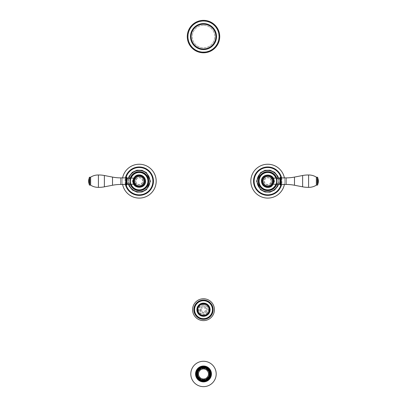 <?xml version="1.0" encoding="UTF-8"?>
<svg xmlns="http://www.w3.org/2000/svg" width="407" height="407" viewBox="0 0 407 407"><rect width="100%" height="100%" fill="white"/><g stroke="black" fill="none" stroke-linecap="round" stroke-linejoin="round"><path stroke-width="0.31" stroke-dasharray="2.04 1.53" d="M209.753 307.702L209.559 308.048L209.936 308.175A6.609 6.609 0 0 1 209.997 308.465L209.727 308.908L210.083 309.086A6.609 6.609 0 0 1 210.104 309.386L209.778 309.605L210.104 310.007A6.609 6.609 0 0 1 210.083 310.307L209.727 310.48L209.966 310.795M209.412 306.853L209.269 307.219L209.661 307.295A6.609 6.609 0 0 1 209.763 307.575L209.508 307.88L209.936 308.175L209.559 308.048M208.959 306.059L208.872 306.44L209.264 306.461A6.609 6.609 0 0 1 209.407 306.725L209.198 307.061L209.661 307.295L209.269 307.219M208.399 305.331L208.364 305.728L208.76 305.688A6.609 6.609 0 0 1 208.933 305.932L208.872 306.44M207.743 304.695L207.768 305.087L208.15 304.996A6.609 6.609 0 0 1 208.359 305.209L208.364 305.728L208.76 305.688L208.364 305.728M207.01 304.151L207.082 304.538L207.453 304.395A6.609 6.609 0 0 1 207.687 304.578L207.636 304.97L208.15 304.996L207.768 305.087M205.342 303.398L205.525 303.749L205.835 303.51A6.609 6.609 0 0 1 206.115 303.622L206.171 304.014L206.675 303.897A6.609 6.609 0 0 1 206.934 304.044L206.939 304.441L207.326 304.365M206.115 303.622L206.171 304.014L206.547 303.887M204.451 303.205L204.675 303.525L204.955 303.246A6.609 6.609 0 0 1 205.245 303.317L205.357 303.698L205.708 303.515M203.536 303.134L203.805 303.424L204.039 303.108A6.609 6.609 0 0 1 204.339 303.139L204.675 303.525L204.955 303.246L204.675 303.525M202.625 303.195L202.93 303.444L203.118 303.093A6.609 6.609 0 0 1 203.419 303.083L203.632 303.418L203.922 303.149M201.73 303.378L202.065 303.581L202.203 303.21A6.609 6.609 0 0 1 202.498 303.159L202.93 303.444L203.118 303.093L202.93 303.444M200.865 303.688L201.231 303.841L201.312 303.454A6.609 6.609 0 0 1 201.602 303.363L202.065 303.581L202.203 303.21L202.065 303.581M200.056 304.11L200.437 304.212L200.468 303.82A6.609 6.609 0 0 1 200.737 303.688L201.231 303.841L201.312 303.454L201.231 303.841M199.313 304.645L199.705 304.695L199.679 304.299A6.609 6.609 0 0 1 199.929 304.131L200.285 304.304L200.468 303.82L200.437 304.212M198.652 305.275L199.043 305.27L198.967 304.884A6.609 6.609 0 0 1 199.191 304.68L199.705 304.695L199.679 304.299L199.705 304.695M198.082 305.998L198.474 305.932L198.341 305.56A6.609 6.609 0 0 1 198.535 305.331L198.921 305.398L198.916 305.001M197.619 306.786L198 306.669L197.817 306.318A6.609 6.609 0 0 1 197.975 306.064L198.474 305.932M197.273 307.631L197.629 307.463L197.4 307.143A6.609 6.609 0 0 1 197.522 306.868L198 306.669L197.817 306.318L198 306.669M197.044 308.521L197.38 308.303L197.105 308.018A6.609 6.609 0 0 1 197.186 307.728L197.573 307.631L197.405 307.27M196.947 309.427L197.242 309.167L196.932 308.923A6.609 6.609 0 0 1 196.978 308.628L197.38 308.303L197.105 308.018L197.38 308.303M197.125 311.248L197.339 310.912L196.978 310.765A6.609 6.609 0 0 1 196.932 310.465L197.232 310.048L196.891 309.844A6.609 6.609 0 0 1 196.891 309.544L197.232 309.345L196.973 309.045M197.405 312.118L197.573 311.762L197.186 311.66A6.609 6.609 0 0 1 197.105 311.37L197.38 311.085L197.044 310.872M197.802 312.942L197.914 312.566L197.522 312.52A6.609 6.609 0 0 1 197.4 312.245L197.573 311.762L197.186 311.66L197.573 311.762M198.306 313.705L198.372 313.314L197.975 313.324A6.609 6.609 0 0 1 197.817 313.069L198 312.718L197.619 312.607M198.916 314.387L198.921 313.995L198.535 314.056A6.609 6.609 0 0 1 198.341 313.828L198.372 313.314L197.975 313.324L198.372 313.314M199.613 314.982L199.567 314.591L199.191 314.708A6.609 6.609 0 0 1 198.967 314.504L199.043 314.118L198.535 314.056L198.921 313.995M200.386 315.471L200.285 315.089L199.929 315.257A6.609 6.609 0 0 1 199.679 315.089L199.567 314.591M201.221 315.847L201.068 315.481L200.737 315.7A6.609 6.609 0 0 1 200.468 315.567L200.437 315.176L199.929 315.257L200.285 315.089M202.101 316.102L201.897 315.766L201.602 316.025A6.609 6.609 0 0 1 201.312 315.934L201.068 315.481M203.007 316.239L202.757 315.929L202.498 316.229A6.609 6.609 0 0 1 202.203 316.178L202.065 315.807L201.602 316.025L201.897 315.766M203.922 316.244L203.632 315.974L203.419 316.305A6.609 6.609 0 0 1 203.118 316.295L202.757 315.929L202.498 316.229M204.828 316.122L204.502 315.893L204.339 316.254A6.609 6.609 0 0 1 204.039 316.285L203.805 315.964L203.536 316.254M205.708 315.873L205.357 315.695L205.245 316.071A6.609 6.609 0 0 1 204.955 316.142L204.675 315.863L204.451 316.188M206.547 315.506L206.171 315.374L206.115 315.766A6.609 6.609 0 0 1 205.835 315.878L205.525 315.639L205.245 316.071L205.357 315.695M207.326 315.023L206.939 314.947L206.934 315.344A6.609 6.609 0 0 1 206.675 315.496L206.329 315.298L206.115 315.766L206.171 315.374M208.033 314.438L207.636 314.418L207.687 314.809A6.609 6.609 0 0 1 207.453 314.998L207.082 314.85L206.934 315.344L206.939 314.947M208.649 313.761L208.252 313.797L208.359 314.179A6.609 6.609 0 0 1 208.15 314.392L207.768 314.301L207.743 314.697M209.162 313.008L208.776 313.095L208.933 313.456A6.609 6.609 0 0 1 208.76 313.7L208.364 313.665L208.399 314.056M209.569 312.184L209.198 312.327L209.407 312.668A6.609 6.609 0 0 1 209.264 312.932L208.872 312.947L208.959 313.334M209.854 311.319L209.508 311.508L209.763 311.813A6.609 6.609 0 0 1 209.661 312.098L209.269 312.169L209.412 312.535M210.022 310.419L209.707 310.653L209.997 310.923A6.609 6.609 0 0 1 209.936 311.218L209.559 311.34L209.753 311.686M209.778 309.783L210.104 310.007L209.778 309.783L210.104 309.386L209.778 309.605M197.242 310.22L196.932 310.465L197.232 310.048L196.891 309.844L197.232 310.048M197.339 310.912L196.978 310.765L197.38 311.085L197.105 311.37L197.38 311.085M197.629 311.925L197.4 312.245L197.517 311.874M198 312.718L197.817 313.069L197.914 312.566M198.474 313.456L198.341 313.828L198.351 313.436M198.967 314.504L198.921 314.118M199.705 314.697L199.679 315.089L199.583 314.713M200.437 315.176L200.468 315.567L200.315 315.206M201.231 315.547L201.312 315.934L201.114 315.598M202.203 316.178L201.958 315.873M202.93 315.949L203.118 316.295L202.834 316.025M203.632 315.974L203.419 316.305L203.805 315.964L204.039 316.285L203.805 315.964M204.675 315.863L204.955 316.142L204.502 315.893M205.525 315.639L205.835 315.878L205.469 315.751M206.329 315.298L206.675 315.496L206.293 315.415M207.082 314.85L207.453 314.998L207.061 314.972M207.768 314.301L208.15 314.392L207.636 314.418L207.687 314.809M208.252 313.797L208.359 314.179L208.252 313.797L208.76 313.7M208.776 313.095L208.933 313.456L208.776 313.095L209.264 312.932M209.198 312.327L209.407 312.668L209.198 312.327L209.661 312.098L209.269 312.169M209.508 311.508L209.763 311.813L209.508 311.508L209.936 311.218L209.559 311.34M209.707 310.653L209.997 310.923L209.727 310.48L210.083 310.307L209.727 310.48M209.707 308.735L209.997 308.465L209.727 308.908L210.083 309.086L209.727 308.908M209.508 307.88L209.763 307.575L209.62 307.941M209.198 307.061L209.407 306.725L209.315 307.107M208.776 306.293L208.933 305.932L208.898 306.323M208.252 305.591L208.359 305.209L208.379 305.601M207.687 304.578L207.758 304.965M207.082 304.538L207.453 304.395L207.082 304.538L206.934 304.044L206.939 304.441M205.525 303.749L205.835 303.51L205.357 303.698L205.245 303.317L205.357 303.698M203.805 303.424L204.039 303.108L203.632 303.418L203.419 303.083L203.632 303.418M202.498 303.159L202.834 303.363M201.897 303.622L201.602 303.363L201.958 303.52M200.737 303.688L201.114 303.795M200.285 304.304L199.929 304.131L200.315 304.182M199.567 304.802L199.191 304.68L199.583 304.68M199.043 305.27L198.967 304.884L198.921 305.398L198.535 305.331L198.921 305.398M198.372 306.074L197.975 306.064L198.351 305.952M197.914 306.827L197.522 306.868L197.878 306.705M197.629 307.463L197.4 307.143L197.573 307.631L197.186 307.728L197.573 307.631M197.339 308.475L196.978 308.628L197.273 308.374M197.242 309.167L196.932 308.923L197.232 309.345L196.891 309.544L197.232 309.345M209.193 309.696A5.693 5.693 0 0 0 203.5 303.998A5.693 5.693 0 0 0 197.807 309.696A5.693 5.693 0 0 1 203.5 303.998A5.693 5.693 0 0 1 209.193 309.696A5.693 5.693 0 0 1 203.5 315.389A5.693 5.693 0 0 1 197.807 309.696A5.693 5.693 0 0 0 203.5 315.389A5.693 5.693 0 0 0 209.193 309.696M200.02 309.696A3.48 3.48 0 0 0 203.5 313.171A3.48 3.48 0 0 0 206.98 309.696A3.48 3.48 0 0 0 203.5 306.217A3.48 3.48 0 0 0 200.02 309.696M200.503 309.696A2.997 2.997 0 0 0 203.5 312.693A2.997 2.997 0 0 0 206.497 309.696A2.997 2.997 0 0 0 203.5 306.7A2.997 2.997 0 0 0 200.503 309.696M201.419 309.696A2.081 2.081 0 0 1 203.5 307.616A2.081 2.081 0 0 1 205.581 309.696A2.081 2.081 0 0 1 203.5 311.777A2.081 2.081 0 0 1 201.419 309.696M203.5 300.539A9.158 9.158 0 0 1 212.658 309.696A9.158 9.158 0 0 1 203.5 318.854A9.158 9.158 0 0 1 194.343 309.696A9.158 9.158 0 0 1 203.5 300.539M203.5 52.803A16.224 16.224 0 0 1 187.276 36.574A16.224 16.224 0 0 1 203.5 20.35A16.224 16.224 0 0 1 219.724 36.574A16.224 16.224 0 0 1 203.5 52.803M203.5 49.588A13.014 13.014 0 0 0 216.514 36.574A13.014 13.014 0 0 0 203.5 23.565A13.014 13.014 0 0 1 216.514 36.574A13.014 13.014 0 0 1 203.5 49.588A13.014 13.014 0 0 1 190.486 36.574A13.014 13.014 0 0 1 203.5 23.565A13.014 13.014 0 0 1 216.514 36.574A13.014 13.014 0 0 1 203.5 49.588A13.014 13.014 0 0 0 216.514 36.574A13.014 13.014 0 0 0 203.5 23.565A13.014 13.014 0 0 0 190.486 36.574A13.014 13.014 0 0 0 203.5 49.588A13.014 13.014 0 0 1 190.486 36.574A13.014 13.014 0 0 1 203.5 23.565A13.014 13.014 0 0 1 216.514 36.574A13.014 13.014 0 0 1 203.5 49.588A13.014 13.014 0 0 1 190.486 36.574A13.014 13.014 0 0 1 203.5 23.565A13.014 13.014 0 0 0 190.486 36.574A13.014 13.014 0 0 0 203.5 49.588M203.5 25.331A11.248 11.248 0 0 0 192.252 36.574A11.248 11.248 0 0 0 203.5 47.823A11.248 11.248 0 0 0 214.748 36.574A11.248 11.248 0 0 0 203.5 25.331A11.248 11.248 0 0 0 192.252 36.574A11.248 11.248 0 0 0 203.5 47.823A11.248 11.248 0 0 0 214.748 36.574A11.248 11.248 0 0 0 203.5 25.331M203.5 52.64A16.066 16.066 0 0 0 219.566 36.574A16.066 16.066 0 0 0 203.5 20.513A16.066 16.066 0 0 0 187.434 36.574A16.066 16.066 0 0 0 203.5 52.64A16.066 16.066 0 0 1 187.434 36.574A16.066 16.066 0 0 1 203.5 20.513A16.066 16.066 0 0 1 219.566 36.574A16.066 16.066 0 0 1 203.5 52.64M201.679 368.004L201.821 368.467A5.744 5.744 0 0 1 205.179 368.467L205.321 368.004M209.452 372.135L208.995 372.278A5.744 5.744 0 0 1 208.995 375.636L209.452 375.778M206.42 368.462L206.196 368.884A5.744 5.744 0 0 1 208.572 371.26L208.995 371.036M209.727 373.957A6.227 6.227 0 0 0 203.5 367.735A6.227 6.227 0 0 0 197.273 373.957A6.227 6.227 0 0 0 203.5 380.184A6.227 6.227 0 0 0 209.727 373.957M197.136 373.957A6.364 6.364 0 0 0 203.5 380.321A6.364 6.364 0 0 0 209.864 373.957A6.364 6.364 0 0 0 203.5 367.597A6.364 6.364 0 0 0 197.136 373.957M210.933 373.957A7.433 7.433 0 0 1 203.5 381.39A7.433 7.433 0 0 1 196.067 373.957A7.433 7.433 0 0 1 203.5 366.529A7.433 7.433 0 0 1 210.933 373.957M195.95 373.957A7.55 7.55 0 0 1 203.5 366.407A7.55 7.55 0 0 1 211.05 373.957A7.55 7.55 0 0 1 203.5 381.507A7.55 7.55 0 0 1 195.95 373.957M197.548 375.778L198.006 375.636A5.744 5.744 0 0 1 198.006 372.278L197.548 372.135M200.58 379.456L200.804 379.029A5.744 5.744 0 0 1 198.428 376.653L198.006 376.882M205.321 379.909L205.179 379.451A5.744 5.744 0 0 1 201.821 379.451L201.679 379.909M208.995 376.882L208.572 376.653A5.744 5.744 0 0 1 206.196 379.029L206.42 379.456M198.006 371.036L198.428 371.26A5.744 5.744 0 0 1 200.804 368.884L200.58 368.462M208.521 373.957A5.021 5.021 0 0 0 203.5 368.935A5.021 5.021 0 0 0 198.479 373.957A5.021 5.021 0 0 0 203.5 378.978A5.021 5.021 0 0 0 208.521 373.957M144.973 181.171A5.734 5.734 0 0 0 139.235 175.432A5.734 5.734 0 0 0 133.501 181.171A5.734 5.734 0 0 1 139.235 175.432A5.734 5.734 0 0 1 144.973 181.171A5.734 5.734 0 0 0 139.235 175.432A5.734 5.734 0 0 0 133.501 181.171A5.734 5.734 0 0 0 139.235 186.905A5.734 5.734 0 0 0 144.973 181.171A5.734 5.734 0 0 1 139.235 186.905A5.734 5.734 0 0 1 133.501 181.171A5.734 5.734 0 0 0 139.235 186.905A5.734 5.734 0 0 0 144.973 181.171M133.145 179.65L136.157 177.783C136.625 177.193 134.697 178.963 134.656 181.171A4.579 4.579 0 0 0 139.235 185.75A4.579 4.579 0 0 0 143.813 181.171A4.579 4.579 0 0 0 139.235 176.592A4.579 4.579 0 0 0 134.656 181.171C134.198 179.736 137.51 176.089 135.455 178.587A4.579 4.579 0 0 1 143.813 181.171A4.579 4.579 0 0 1 135.455 183.75C137.51 186.248 134.198 182.601 134.656 181.171L132.957 181.171M136.294 183.175L135.455 183.75L134.513 181.171L135.455 178.587L136.294 179.161A3.566 3.566 0 0 1 142.801 181.171A3.566 3.566 0 0 1 136.294 183.175L135.628 181.171L136.294 179.161M142.613 181.171A3.373 3.373 0 0 0 139.235 177.793A3.373 3.373 0 0 0 135.862 181.171A3.373 3.373 0 0 0 139.235 184.544A3.373 3.373 0 0 0 142.613 181.171A3.373 3.373 0 0 0 139.235 177.793A3.373 3.373 0 0 0 135.862 181.171A3.373 3.373 0 0 0 139.235 184.544A3.373 3.373 0 0 0 142.613 181.171M130.774 178.118A8.995 8.995 0 0 0 130.774 184.223M148.234 181.171A8.995 8.995 0 0 1 139.235 190.166A8.995 8.995 0 0 1 130.24 181.171A8.995 8.995 0 0 1 139.235 172.171A8.995 8.995 0 0 1 148.234 181.171M128.551 181.171A10.684 10.684 0 0 0 128.999 184.223A10.684 10.684 0 0 1 128.999 178.118A10.684 10.684 0 0 0 128.551 181.171A10.684 10.684 0 0 1 139.235 170.487A10.684 10.684 0 0 1 149.918 181.171A10.684 10.684 0 0 1 139.235 191.855A10.684 10.684 0 0 1 128.551 181.171A10.684 10.684 0 0 0 139.235 191.855A10.684 10.684 0 0 0 149.918 181.171A10.684 10.684 0 0 0 139.235 170.487A10.684 10.684 0 0 0 128.551 181.171M148.718 181.171A9.478 9.478 0 0 1 139.235 190.649A9.478 9.478 0 0 1 129.757 181.171A9.478 9.478 0 0 1 139.235 171.688A9.478 9.478 0 0 1 148.718 181.171M126.114 184.946A13.655 13.655 0 0 1 126.114 177.391M125.58 181.171A13.655 13.655 0 0 0 139.235 194.826A13.655 13.655 0 0 0 152.895 181.171A13.655 13.655 0 0 0 139.235 167.511A13.655 13.655 0 0 0 125.58 181.171M122.609 184.447A16.952 16.952 0 0 1 122.609 177.89M122.288 181.171A16.952 16.952 0 0 0 139.235 198.117A16.952 16.952 0 0 0 156.186 181.171A16.952 16.952 0 0 0 139.235 164.219A16.952 16.952 0 0 0 122.288 181.171M133.75 178.118L135.292 178.118L134.112 181.171L135.292 184.223L133.145 182.687M128.795 184.223A3.053 1.75 90 0 1 127.045 181.171L127.025 178.118L127.025 181.171A3.053 1.75 90 0 1 128.795 178.118M127.025 177.717L127.025 184.62M125.743 177.717L125.743 184.62M125.743 177.89L125.743 184.447L125.743 177.89M98.413 174.985L98.413 187.352M89.27 177.554L89.27 184.783M89.27 178.037L89.27 184.3L89.27 178.037M144.058 181.171A4.818 4.818 0 0 1 139.235 185.989A4.818 4.818 0 0 1 134.417 181.171A4.818 4.818 0 0 1 139.235 176.348A4.818 4.818 0 0 1 144.058 181.171M262.027 181.171A5.734 5.734 0 0 0 267.765 186.905A5.734 5.734 0 0 0 273.499 181.171A5.734 5.734 0 0 1 267.765 186.905A5.734 5.734 0 0 1 262.027 181.171A5.734 5.734 0 0 0 267.765 186.905A5.734 5.734 0 0 0 273.499 181.171A5.734 5.734 0 0 0 267.765 175.432A5.734 5.734 0 0 0 262.027 181.171A5.734 5.734 0 0 1 267.765 175.432A5.734 5.734 0 0 1 273.499 181.171A5.734 5.734 0 0 0 267.765 175.432A5.734 5.734 0 0 0 262.027 181.171M273.855 182.687L270.843 184.554C270.375 185.144 272.303 183.374 272.344 181.171A4.579 4.579 0 0 0 267.765 176.592A4.579 4.579 0 0 0 263.187 181.171A4.579 4.579 0 0 0 267.765 185.75A4.579 4.579 0 0 0 272.344 181.171C272.802 182.601 269.49 186.248 271.545 183.75A4.579 4.579 0 0 1 263.187 181.171A4.579 4.579 0 0 1 271.545 178.587C269.49 176.089 272.802 179.736 272.344 181.171L274.043 181.171M270.706 179.161L271.545 178.587L272.487 181.171L271.545 183.75L270.706 183.175A3.566 3.566 0 0 1 264.199 181.171A3.566 3.566 0 0 1 270.706 179.161L271.372 181.171L270.706 183.175M264.387 181.171A3.373 3.373 0 0 0 267.765 184.544A3.373 3.373 0 0 0 271.138 181.171A3.373 3.373 0 0 0 267.765 177.793A3.373 3.373 0 0 0 264.387 181.171A3.373 3.373 0 0 0 267.765 184.544A3.373 3.373 0 0 0 271.138 181.171A3.373 3.373 0 0 0 267.765 177.793A3.373 3.373 0 0 0 264.387 181.171M276.226 184.223A8.995 8.995 0 0 0 276.226 178.118M258.766 181.171A8.995 8.995 0 0 1 267.765 172.171A8.995 8.995 0 0 1 276.76 181.171A8.995 8.995 0 0 1 267.765 190.166A8.995 8.995 0 0 1 258.766 181.171M278.449 181.171A10.684 10.684 0 0 0 278.001 178.118A10.684 10.684 0 0 1 278.001 184.223A10.684 10.684 0 0 0 278.449 181.171A10.684 10.684 0 0 1 267.765 191.855A10.684 10.684 0 0 1 257.082 181.171A10.684 10.684 0 0 1 267.765 170.487A10.684 10.684 0 0 1 278.449 181.171A10.684 10.684 0 0 0 267.765 170.487A10.684 10.684 0 0 0 257.082 181.171A10.684 10.684 0 0 0 267.765 191.855A10.684 10.684 0 0 0 278.449 181.171M258.282 181.171A9.478 9.478 0 0 1 267.765 171.688A9.478 9.478 0 0 1 277.243 181.171A9.478 9.478 0 0 1 267.765 190.649A9.478 9.478 0 0 1 258.282 181.171M280.886 177.391A13.655 13.655 0 0 1 280.886 184.946M281.42 181.171A13.655 13.655 0 0 0 267.765 167.511A13.655 13.655 0 0 0 254.105 181.171A13.655 13.655 0 0 0 267.765 194.826A13.655 13.655 0 0 0 281.42 181.171M284.391 177.89A16.952 16.952 0 0 1 284.391 184.447M284.712 181.171A16.952 16.952 0 0 0 267.765 164.219A16.952 16.952 0 0 0 250.814 181.171A16.952 16.952 0 0 0 267.765 198.117A16.952 16.952 0 0 0 284.712 181.171M273.25 184.223L271.708 184.223L272.888 181.171L271.708 178.118L273.855 179.65M278.205 178.118A3.053 1.75 -90 0 1 279.955 181.171L279.975 184.223L279.975 181.171A3.053 1.75 -90 0 1 278.205 184.223M279.975 184.62L279.975 177.717M281.257 184.62L281.257 177.717M281.257 184.447L281.257 177.89L281.257 184.447M308.587 187.352L308.587 174.985M317.73 184.783L317.73 177.554M317.73 184.3L317.73 178.037L317.73 184.3M262.942 181.171A4.818 4.818 0 0 1 267.765 176.348A4.818 4.818 0 0 1 272.583 181.171A4.818 4.818 0 0 1 267.765 185.989A4.818 4.818 0 0 1 262.942 181.171M197.349 309.696A6.151 6.151 0 0 0 203.5 315.847A6.151 6.151 0 0 0 209.651 309.696A6.151 6.151 0 0 0 203.5 303.541A6.151 6.151 0 0 0 197.349 309.696M203.5 305.057A4.64 4.64 0 0 0 198.86 309.696A4.64 4.64 0 0 0 203.5 314.331A4.64 4.64 0 0 0 208.14 309.696A4.64 4.64 0 0 0 203.5 305.057M203.5 304.828A4.869 4.869 0 0 0 198.631 309.696A4.869 4.869 0 0 0 203.5 314.565A4.869 4.869 0 0 0 208.369 309.696A4.869 4.869 0 0 0 203.5 304.828M203.5 20.991A15.583 15.583 0 0 1 219.083 36.574A15.583 15.583 0 0 1 203.5 52.162A15.583 15.583 0 0 1 187.917 36.574A15.583 15.583 0 0 1 203.5 20.991M203.5 48.947A12.373 12.373 0 0 1 191.127 36.574A12.373 12.373 0 0 1 203.5 24.206A12.373 12.373 0 0 1 215.873 36.574A12.373 12.373 0 0 1 203.5 48.947M203.5 51.999A15.425 15.425 0 0 0 218.925 36.574A15.425 15.425 0 0 0 203.5 21.154A15.425 15.425 0 0 0 188.075 36.574A15.425 15.425 0 0 0 203.5 51.999M144.811 181.171A5.576 5.576 0 0 1 139.235 186.742A5.576 5.576 0 0 1 133.664 181.171A5.576 5.576 0 0 1 139.235 175.595A5.576 5.576 0 0 1 144.811 181.171M134.631 181.171A4.609 4.609 0 0 0 139.235 185.775A4.609 4.609 0 0 0 143.844 181.171A4.609 4.609 0 0 0 139.235 176.562A4.609 4.609 0 0 0 134.631 181.171M134.31 181.171A4.925 4.925 0 0 0 139.235 186.096A4.925 4.925 0 0 0 144.164 181.171A4.925 4.925 0 0 0 139.235 176.241A4.925 4.925 0 0 0 134.31 181.171M131.09 178.118A8.7 8.7 0 0 0 131.09 184.223M130.265 184.223A9.478 9.478 0 0 1 130.265 178.118M125.402 184.447A14.22 14.22 0 0 1 125.402 177.89M135.628 181.171L134.112 181.171M126.704 177.391L126.704 184.946M126.063 177.391L126.063 184.946M120.92 177.89L120.92 184.447M112.52 177.086L112.52 185.251M104.375 175.509L104.375 186.828M90.451 177.233L90.451 185.104M90.624 177.182L90.624 185.154M89.596 177.233L89.596 185.104M262.189 181.171A5.576 5.576 0 0 1 267.765 175.595A5.576 5.576 0 0 1 273.336 181.171A5.576 5.576 0 0 1 267.765 186.742A5.576 5.576 0 0 1 262.189 181.171M272.369 181.171A4.609 4.609 0 0 0 267.765 176.562A4.609 4.609 0 0 0 263.156 181.171A4.609 4.609 0 0 0 267.765 185.775A4.609 4.609 0 0 0 272.369 181.171M272.69 181.171A4.925 4.925 0 0 0 267.765 176.241A4.925 4.925 0 0 0 262.836 181.171A4.925 4.925 0 0 0 267.765 186.096A4.925 4.925 0 0 0 272.69 181.171M275.91 184.223A8.7 8.7 0 0 0 275.91 178.118M276.735 178.118A9.478 9.478 0 0 1 276.735 184.223M281.598 177.89A14.22 14.22 0 0 1 281.598 184.447M271.372 181.171L272.888 181.171M280.296 184.946L280.296 177.391M280.937 184.946L280.937 177.391M286.08 184.447L286.08 177.89M294.48 185.251L294.48 177.086M302.625 186.828L302.625 175.509M316.549 185.104L316.549 177.233M316.376 185.154L316.376 177.182M317.404 185.104L317.404 177.233M128.47 184.223L128.047 181.171L128.47 178.118M133.75 184.223L136.157 184.554C136.625 185.144 134.697 183.384 134.656 181.171M278.53 178.118L278.953 181.171L278.53 184.223M273.25 178.118L270.843 177.783C270.375 177.193 272.303 178.953 272.344 181.171"/><path stroke-width="0.61" d="M207.616 305.128L208.15 304.996L207.616 305.128L207.687 304.578L207.636 304.97M209.59 308.837L209.997 308.465L209.59 308.837L210.083 309.086A6.609 6.609 0 0 1 210.104 309.386L209.651 309.696L210.104 310.007A6.609 6.609 0 0 1 210.083 310.307L209.59 310.551L210.022 310.419M197.151 310.139L196.947 309.961L196.973 310.343L197.364 310.124L196.891 309.844A6.609 6.609 0 0 1 196.891 309.544L197.364 309.264L196.947 309.427M198.474 305.932L198.341 305.56L198.524 306.079L197.975 306.064A6.609 6.609 0 0 0 197.817 306.318L198.072 306.807L197.522 306.868A6.609 6.609 0 0 0 197.4 307.143L197.721 307.59L197.186 307.728A6.609 6.609 0 0 0 197.105 308.018L197.487 308.414L196.978 308.628A6.609 6.609 0 0 0 196.932 308.923L197.364 309.264M198.341 305.56L198.341 305.56A6.609 6.609 0 0 1 198.535 305.331L199.079 305.423L198.535 305.331L198.916 305.001L198.921 305.27M206.329 304.09L206.675 303.897L206.196 304.166L206.115 303.622A6.609 6.609 0 0 0 205.835 303.51L205.398 303.846L205.245 303.317A6.609 6.609 0 0 0 204.955 303.246L204.568 303.642L204.339 303.139A6.609 6.609 0 0 0 204.039 303.108L203.714 303.551L203.419 303.083A6.609 6.609 0 0 0 203.118 303.093L202.859 303.581L202.498 303.159A6.609 6.609 0 0 0 202.203 303.21L202.014 303.729L201.602 303.363A6.609 6.609 0 0 0 201.312 303.454L201.195 303.993L200.737 303.688A6.609 6.609 0 0 0 200.468 303.82L200.427 304.37L199.929 304.131A6.609 6.609 0 0 0 199.679 304.299L199.715 304.848L199.191 304.68A6.609 6.609 0 0 0 198.967 304.884L199.079 305.423M206.675 303.897L206.675 303.897A6.609 6.609 0 0 1 206.934 304.044L206.939 304.599L207.01 304.151M207.687 304.578A6.609 6.609 0 0 0 207.453 304.395L206.939 304.599M207.758 304.965L208.15 304.996A6.609 6.609 0 0 1 208.359 305.209L208.211 305.743L208.359 305.209L208.649 305.626L208.379 305.601M208.872 306.44L209.264 306.461L208.715 306.435L208.933 305.932A6.609 6.609 0 0 0 208.76 305.688L208.211 305.743M209.264 306.461L209.264 306.461A6.609 6.609 0 0 1 209.407 306.725L209.117 307.193L209.407 306.725L209.569 307.204L209.315 307.107M209.966 308.592L209.997 308.465A6.609 6.609 0 0 0 209.936 308.175L209.412 308.002L209.763 307.575A6.609 6.609 0 0 0 209.661 307.295L209.117 307.193M209.62 307.941L209.753 307.702L209.936 308.175L209.412 308.002M209.763 307.575L209.508 307.88L209.763 307.575M208.933 305.932L208.776 306.293L208.933 305.932M207.326 304.365L207.061 304.416M206.115 303.622L206.171 304.014M205.469 303.642L205.342 303.398L205.835 303.51L205.398 303.846M205.245 303.317L205.357 303.698L205.245 303.317M204.604 303.424L204.451 303.205L204.955 303.246L204.568 303.642M203.724 303.332L203.536 303.134L204.039 303.108L203.714 303.551M203.419 303.083L203.632 303.418L203.419 303.083M202.834 303.363L202.625 303.195L203.118 303.093L202.859 303.581M202.625 303.195L202.757 303.459M201.73 303.378L202.203 303.21L202.014 303.729M200.865 303.688L201.312 303.454L201.195 303.993M200.056 304.11L200.468 303.82L200.427 304.37M199.313 304.645L199.679 304.299L199.715 304.848M197.975 306.064L198.372 306.074L197.975 306.064M197.878 306.705L197.619 306.786L197.817 306.318L198.072 306.807M197.522 306.868L197.914 306.827L197.522 306.868M197.273 307.631L197.4 307.143L197.721 307.59M197.044 308.521L197.105 308.018L197.487 308.414M196.932 308.923L197.151 309.249L196.932 308.923M197.364 310.124L196.932 310.465A6.609 6.609 0 0 0 196.978 310.765L197.487 310.973L197.105 311.37L197.487 310.973M207.636 314.418L207.687 314.809L207.616 314.265L208.15 314.392A6.609 6.609 0 0 0 208.359 314.179L208.211 313.649L208.76 313.7A6.609 6.609 0 0 0 208.933 313.456L208.715 312.952L209.264 312.932A6.609 6.609 0 0 0 209.407 312.668L209.117 312.194L209.661 312.098A6.609 6.609 0 0 0 209.763 311.813L209.412 311.391L209.936 311.218A6.609 6.609 0 0 0 209.997 310.923L209.59 310.551M207.687 314.809L207.687 314.809A6.609 6.609 0 0 1 207.453 314.998L206.939 314.794L207.326 315.023M199.567 314.591L199.191 314.708L199.715 314.54L199.679 315.089A6.609 6.609 0 0 0 199.929 315.257L200.427 315.018L200.468 315.567A6.609 6.609 0 0 0 200.737 315.7L201.195 315.394L201.312 315.934A6.609 6.609 0 0 0 201.602 316.025L202.014 315.659L202.203 316.178A6.609 6.609 0 0 0 202.498 316.229L202.859 315.812L203.118 316.295A6.609 6.609 0 0 0 203.419 316.305L203.714 315.837L204.039 316.285A6.609 6.609 0 0 0 204.339 316.254L204.568 315.751L204.955 316.142A6.609 6.609 0 0 0 205.245 316.071L205.398 315.542L205.835 315.878A6.609 6.609 0 0 0 206.115 315.766L206.196 315.222L206.675 315.496A6.609 6.609 0 0 0 206.934 315.344L206.939 314.794M199.191 314.708L199.191 314.708A6.609 6.609 0 0 1 198.967 314.504L199.079 313.965L198.967 314.504L198.652 314.112L198.921 314.118M197.914 312.566L197.522 312.52L198.072 312.581L197.817 313.069A6.609 6.609 0 0 0 197.975 313.324L198.524 313.309L198.341 313.828A6.609 6.609 0 0 0 198.535 314.056L199.079 313.965M197.522 312.52L197.522 312.52A6.609 6.609 0 0 1 197.4 312.245L197.721 311.798L197.4 312.245L197.273 311.757L197.517 311.874M197.273 311.019L196.978 310.765L197.339 310.912L196.978 310.765L197.105 311.37A6.609 6.609 0 0 0 197.186 311.66L197.721 311.798M197.817 313.069L198 312.718L197.817 313.069M198.351 313.436L198.306 313.705L197.975 313.324L198.524 313.309M198.341 313.828L198.474 313.456L198.341 313.828M199.679 315.089L199.705 314.697L199.679 315.089M200.315 315.206L200.386 315.471L199.929 315.257L200.427 315.018M200.468 315.567L200.437 315.176L200.468 315.567M201.114 315.598L201.221 315.847L200.737 315.7L201.195 315.394M201.312 315.934L201.231 315.547L201.312 315.934M202.101 316.102L201.602 316.025L202.014 315.659M203.007 316.239L202.498 316.229L202.859 315.812M203.724 316.056L203.922 316.244L203.419 316.305L203.714 315.837M204.039 316.285L203.805 315.964L204.039 316.285M204.828 316.122L204.339 316.254L204.568 315.751M205.469 315.751L205.708 315.873L205.245 316.071L205.398 315.542M205.835 315.878L205.525 315.639L205.835 315.878M206.293 315.415L206.547 315.506L206.115 315.766L206.196 315.222M206.675 315.496L206.329 315.298L206.675 315.496M206.934 315.344L207.061 314.972L206.934 315.344M208.033 314.438L207.743 314.697L207.616 314.265M208.379 313.787L208.649 313.761L208.359 314.179L208.211 313.649M208.76 313.7L208.364 313.665M209.162 313.008L208.933 313.456L208.715 312.952M209.569 312.184L209.407 312.668L209.117 312.194M209.62 311.452L209.854 311.319L209.763 311.813L209.412 311.391M209.936 311.218L209.559 311.34L209.936 311.218M209.997 310.923L209.803 310.582L209.997 310.923M210.058 309.503L210.104 310.007L209.651 309.696M197.105 311.37L197.38 311.085L197.105 311.37M197.4 312.245L197.629 311.925L197.4 312.245M198.967 314.504L199.043 314.118M202.203 316.178L202.065 315.807M203.118 316.295L202.93 315.949L203.118 316.295M204.955 316.142L204.675 315.863L204.955 316.142M207.453 314.998L207.082 314.85L207.453 314.998M208.15 314.392L207.768 314.301L208.15 314.392M209.264 312.932L208.872 312.947M209.661 312.098L209.269 312.169L209.661 312.098M210.083 310.307L209.727 310.48L210.083 310.307M209.997 308.465L209.707 308.735L209.997 308.465M209.407 306.725L209.198 307.061L209.407 306.725M208.359 305.209L208.252 305.591L208.359 305.209M206.934 304.044L206.939 304.441L206.934 304.044M201.602 303.363L201.897 303.622L201.602 303.363M200.737 303.688L201.068 303.907M199.929 304.131L200.285 304.304L199.929 304.131M199.191 304.68L199.567 304.802L199.191 304.68M198.535 305.331L198.921 305.398L198.535 305.331M197.186 307.728L197.573 307.631L197.186 307.728M196.978 308.628L197.339 308.475L196.978 308.628M196.891 309.544L197.232 309.345L196.891 309.544M209.727 308.908L210.083 309.086L209.727 308.908M203.5 300.539A9.158 9.158 0 0 0 194.343 309.696A9.158 9.158 0 0 0 203.5 318.854A9.158 9.158 0 0 0 212.658 309.696A9.158 9.158 0 0 0 203.5 300.539M203.5 298.769A10.923 10.923 0 0 0 192.577 309.696A10.923 10.923 0 0 0 203.5 320.619A10.923 10.923 0 0 0 214.423 309.696A10.923 10.923 0 0 0 203.5 298.769M197.827 309.696A5.673 5.673 0 0 0 203.5 315.369A5.673 5.673 0 0 0 209.173 309.696A5.673 5.673 0 0 0 203.5 304.024A5.673 5.673 0 0 0 197.827 309.696M203.5 52.803A16.224 16.224 0 0 1 187.276 36.574A16.224 16.224 0 0 1 203.5 20.35A16.224 16.224 0 0 1 219.724 36.574A16.224 16.224 0 0 1 203.5 52.803M203.5 49.588A13.014 13.014 0 0 1 190.486 36.574A13.014 13.014 0 0 1 203.5 23.565A13.014 13.014 0 0 1 216.514 36.574A13.014 13.014 0 0 1 203.5 49.588M205.179 368.467A5.744 5.744 0 0 0 201.821 368.467L201.74 368.198A6.024 6.024 0 0 0 200.671 368.64L200.804 368.884A5.744 5.744 0 0 0 198.428 371.26L198.178 371.128A6.024 6.024 0 0 0 197.741 372.196L198.006 372.278A5.744 5.744 0 0 0 198.006 375.636L197.741 375.717A6.024 6.024 0 0 0 198.178 376.785L198.428 376.653A5.744 5.744 0 0 0 200.804 379.029L200.671 379.278A6.024 6.024 0 0 0 201.74 379.721L201.821 379.451A5.744 5.744 0 0 0 205.179 379.451L205.26 379.721A6.024 6.024 0 0 0 206.329 379.278L206.196 379.029A5.744 5.744 0 0 0 208.572 376.653L208.822 376.785A6.024 6.024 0 0 0 209.259 375.717L208.995 375.636A5.744 5.744 0 0 0 208.995 372.278L209.259 372.196A6.024 6.024 0 0 0 208.822 371.128L208.572 371.26A5.744 5.744 0 0 0 206.196 368.884L206.329 368.64A6.024 6.024 0 0 0 205.26 368.198L205.179 368.467M208.521 373.957A5.021 5.021 0 0 1 203.5 378.978A5.021 5.021 0 0 1 198.479 373.957A5.021 5.021 0 0 1 203.5 368.935A5.021 5.021 0 0 1 208.521 373.957M209.452 372.135A6.227 6.227 0 0 0 197.273 373.957A6.227 6.227 0 0 0 209.452 375.778A6.227 6.227 0 0 0 209.452 372.135L209.259 372.196M209.844 373.957A6.344 6.344 0 0 1 203.5 380.306A6.344 6.344 0 0 1 197.156 373.957A6.344 6.344 0 0 1 203.5 367.613A6.344 6.344 0 0 1 209.844 373.957M209.864 373.957A6.364 6.364 0 0 0 203.5 367.597A6.364 6.364 0 0 0 197.136 373.957A6.364 6.364 0 0 0 203.5 380.321A6.364 6.364 0 0 0 209.864 373.957M210.933 373.957A7.433 7.433 0 0 0 203.5 366.529A7.433 7.433 0 0 0 196.067 373.957A7.433 7.433 0 0 0 203.5 381.39A7.433 7.433 0 0 0 210.933 373.957M211.05 373.957A7.55 7.55 0 0 1 203.5 381.507A7.55 7.55 0 0 1 195.95 373.957A7.55 7.55 0 0 1 203.5 366.407A7.55 7.55 0 0 1 211.05 373.957M211.452 373.957A7.952 7.952 0 0 0 203.5 366.005A7.952 7.952 0 0 0 195.548 373.957A7.952 7.952 0 0 0 203.5 381.908A7.952 7.952 0 0 0 211.452 373.957M216.193 373.957A12.693 12.693 0 0 0 203.5 361.268A12.693 12.693 0 0 0 190.807 373.957A12.693 12.693 0 0 0 203.5 386.65A12.693 12.693 0 0 0 216.193 373.957M130.774 184.223A8.995 8.995 0 0 0 148.234 181.171A8.995 8.995 0 0 0 130.774 178.118M128.999 184.223A10.684 10.684 0 0 0 149.918 181.171A10.684 10.684 0 0 0 128.999 178.118A10.684 10.684 0 0 1 149.918 181.171A10.684 10.684 0 0 1 128.999 184.223M126.114 177.391A13.655 13.655 0 0 1 152.895 181.171A13.655 13.655 0 0 1 126.114 184.946M122.609 177.89A16.952 16.952 0 0 1 156.186 181.171A16.952 16.952 0 0 1 122.609 184.447M133.145 182.687L132.636 181.171L133.145 179.65M126.063 184.946L126.704 184.946A0.321 0.321 180 0 0 127.025 184.62L127.025 177.717A0.321 0.321 0 0 0 126.704 177.391L126.063 177.391A0.321 0.321 0 0 0 125.743 177.717L125.743 184.62A0.321 0.321 0 0 0 126.063 184.946L126.063 177.391M125.743 184.447L120.92 184.447A44.18 44.18 0 0 0 112.52 185.251L104.375 186.828A28.76 28.76 0 0 1 98.413 187.352A14.057 14.057 0 0 1 90.624 185.154A0.321 0.321 180 0 0 90.451 185.104L89.596 185.104L89.596 177.233L90.451 177.233A0.321 0.321 0 0 0 90.624 177.182A14.057 14.057 0 0 1 98.413 174.985L98.413 187.352M125.743 177.89L120.92 177.89A44.18 44.18 0 0 1 112.52 177.086L104.375 175.509A28.76 28.76 0 0 0 98.413 174.985M89.596 185.104A0.321 0.321 0 0 1 89.27 184.783L89.27 177.554A0.321 0.321 0 0 1 89.596 177.233M89.27 178.037A7.952 7.952 0 0 0 89.27 184.3M144.973 181.171A5.734 5.734 0 0 1 139.235 186.905A5.734 5.734 0 0 1 133.501 181.171A5.734 5.734 0 0 1 139.235 175.432A5.734 5.734 0 0 1 144.973 181.171M144.058 181.171A4.818 4.818 0 0 1 139.235 185.989A4.818 4.818 0 0 1 134.417 181.171A4.818 4.818 0 0 1 139.235 176.348A4.818 4.818 0 0 1 144.058 181.171M276.226 178.118A8.995 8.995 0 0 0 258.766 181.171A8.995 8.995 0 0 0 276.226 184.223M278.001 178.118A10.684 10.684 0 0 0 257.082 181.171A10.684 10.684 0 0 0 278.001 184.223A10.684 10.684 0 0 1 257.082 181.171A10.684 10.684 0 0 1 278.001 178.118M280.886 184.946A13.655 13.655 0 0 1 254.105 181.171A13.655 13.655 0 0 1 280.886 177.391M284.391 184.447A16.952 16.952 0 0 1 250.814 181.171A16.952 16.952 0 0 1 284.391 177.89M273.855 179.65L274.364 181.171L273.855 182.687M280.937 177.391L280.296 177.391A0.321 0.321 -0 0 0 279.975 177.717L279.975 184.62A0.321 0.321 180 0 0 280.296 184.946L280.937 184.946A0.321 0.321 0 0 0 281.257 184.62L281.257 177.717A0.321 0.321 0 0 0 280.937 177.391L280.937 184.946M281.257 177.89L286.08 177.89A44.18 44.18 0 0 0 294.48 177.086L302.625 175.509A28.76 28.76 0 0 1 308.587 174.985A14.057 14.057 0 0 1 316.376 177.182A0.321 0.321 -0 0 0 316.549 177.233L317.404 177.233L317.404 185.104L316.549 185.104A0.321 0.321 180 0 0 316.376 185.154A14.057 14.057 0 0 1 308.587 187.352L308.587 174.985M281.257 184.447L286.08 184.447A44.18 44.18 0 0 1 294.48 185.251L302.625 186.828A28.76 28.76 0 0 0 308.587 187.352M317.404 177.233A0.321 0.321 0 0 1 317.73 177.554L317.73 184.783A0.321 0.321 0 0 1 317.404 185.104M317.73 184.3A7.952 7.952 0 0 0 317.73 178.037M262.027 181.171A5.734 5.734 0 0 1 267.765 175.432A5.734 5.734 0 0 1 273.499 181.171A5.734 5.734 0 0 1 267.765 186.905A5.734 5.734 0 0 1 262.027 181.171M262.942 181.171A4.818 4.818 0 0 1 267.765 176.348A4.818 4.818 0 0 1 272.583 181.171A4.818 4.818 0 0 1 267.765 185.989A4.818 4.818 0 0 1 262.942 181.171M197.37 309.696A6.13 6.13 0 0 1 203.5 303.566A6.13 6.13 0 0 1 209.63 309.696A6.13 6.13 0 0 1 203.5 315.822A6.13 6.13 0 0 1 197.37 309.696M203.5 318.656A8.959 8.959 0 0 0 212.459 309.696A8.959 8.959 0 0 0 203.5 300.732A8.959 8.959 0 0 0 194.541 309.696A8.959 8.959 0 0 0 203.5 318.656M203.5 300.056A9.641 9.641 0 0 0 193.859 309.696A9.641 9.641 0 0 0 203.5 319.332A9.641 9.641 0 0 0 213.141 309.696A9.641 9.641 0 0 0 203.5 300.056M203.5 52.162A15.583 15.583 0 0 1 187.917 36.574A15.583 15.583 0 0 1 203.5 20.991A15.583 15.583 0 0 1 219.083 36.574A15.583 15.583 0 0 1 203.5 52.162M203.5 48.947A12.373 12.373 0 0 0 215.873 36.574A12.373 12.373 0 0 0 203.5 24.206A12.373 12.373 0 0 0 191.127 36.574A12.373 12.373 0 0 0 203.5 48.947M210.221 373.957A6.721 6.721 0 0 1 203.5 380.677A6.721 6.721 0 0 1 196.779 373.957A6.721 6.721 0 0 1 203.5 367.241A6.721 6.721 0 0 1 210.221 373.957M196.637 373.957A6.863 6.863 0 0 1 203.5 367.094A6.863 6.863 0 0 1 210.363 373.957A6.863 6.863 0 0 1 203.5 380.825A6.863 6.863 0 0 1 196.637 373.957M195.63 373.957A7.87 7.87 0 0 1 203.5 366.086A7.87 7.87 0 0 1 211.37 373.957A7.87 7.87 0 0 1 203.5 381.832A7.87 7.87 0 0 1 195.63 373.957M131.09 184.223A8.7 8.7 0 0 0 147.934 181.171A8.7 8.7 0 0 0 131.09 178.118M130.265 178.118A9.478 9.478 0 0 1 148.718 181.171A9.478 9.478 0 0 1 130.265 184.223M125.402 177.89A14.22 14.22 0 0 1 153.454 181.171A14.22 14.22 0 0 1 125.402 184.447M132.957 181.171C132.57 189.27 145.904 189.27 145.518 181.171C145.299 177.94 143.63 175.89 140.512 175.02C138.019 174.74 134.198 174.654 132.957 181.171L132.636 181.171M133.75 178.118L128.795 178.118A3.053 1.75 90 0 1 130.545 181.171A3.053 1.75 90 0 1 128.795 184.223L133.75 184.223M126.704 184.946L126.704 177.391M120.92 177.89L120.92 184.447M112.52 177.086L112.52 185.251M104.375 175.509L104.375 186.828M90.624 185.154L90.624 177.182M90.451 185.104L90.451 177.233M144.811 181.171A5.576 5.576 0 0 1 139.235 186.742A5.576 5.576 0 0 1 133.664 181.171A5.576 5.576 0 0 1 139.235 175.595A5.576 5.576 0 0 1 144.811 181.171M143.966 181.171A4.731 4.731 0 0 1 139.235 185.897A4.731 4.731 0 0 1 134.508 181.171A4.731 4.731 0 0 1 139.235 176.44A4.731 4.731 0 0 1 143.966 181.171M275.91 178.118A8.7 8.7 0 0 0 259.066 181.171A8.7 8.7 0 0 0 275.91 184.223M276.735 184.223A9.478 9.478 0 0 1 258.282 181.171A9.478 9.478 0 0 1 276.735 178.118M281.598 184.447A14.22 14.22 0 0 1 253.546 181.171A14.22 14.22 0 0 1 281.598 177.89M274.043 181.171C274.43 173.067 261.096 173.067 261.482 181.171C261.701 184.396 263.37 186.447 266.488 187.317C268.981 187.596 272.802 187.683 274.043 181.171L274.364 181.171M273.25 184.223L278.205 184.223A3.053 1.75 -90 0 1 276.455 181.171A3.053 1.75 -90 0 1 278.205 178.118L273.25 178.118M280.296 177.391L280.296 184.946M286.08 184.447L286.08 177.89M294.48 185.251L294.48 177.086M302.625 186.828L302.625 175.509M316.376 177.182L316.376 185.154M316.549 177.233L316.549 185.104M262.189 181.171A5.576 5.576 0 0 1 267.765 175.595A5.576 5.576 0 0 1 273.336 181.171A5.576 5.576 0 0 1 267.765 186.742A5.576 5.576 0 0 1 262.189 181.171M263.034 181.171A4.731 4.731 0 0 1 267.765 176.44A4.731 4.731 0 0 1 272.492 181.171A4.731 4.731 0 0 1 267.765 185.897A4.731 4.731 0 0 1 263.034 181.171M128.47 178.118L129.187 176.246L132.377 172.324L136.966 170.207L142.023 170.33L146.505 172.66L150.427 181.171L146.505 189.677L142.023 192.007L136.966 192.129L132.377 190.013L129.187 186.091L128.47 184.223M127.025 178.118L128.795 178.118M127.025 184.223L128.795 184.223M278.53 184.223L277.813 186.091L274.623 190.013L270.034 192.129L264.977 192.007L260.495 189.677L256.573 181.171L260.495 172.66L264.977 170.33L270.034 170.207L274.623 172.324L277.813 176.246L278.53 178.118M279.975 184.223L278.205 184.223M279.975 178.118L278.205 178.118"/></g></svg>
